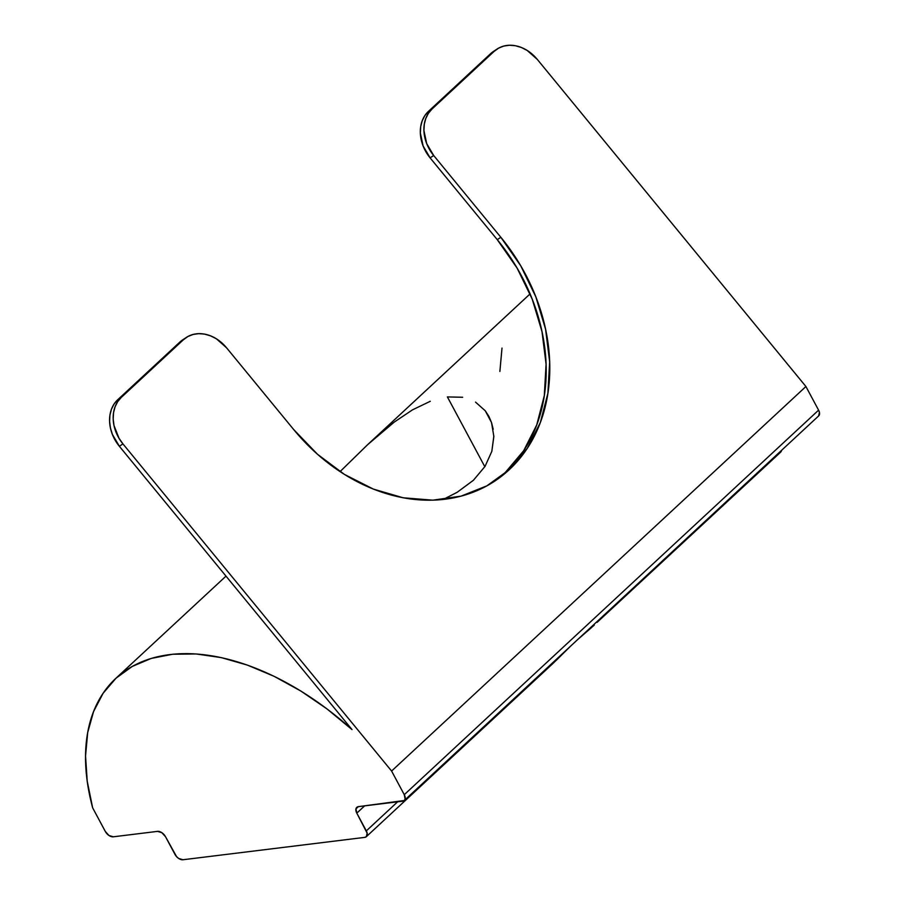 <?xml version="1.0" encoding="UTF-8"?>
<svg xmlns="http://www.w3.org/2000/svg" width="905" height="905" viewBox="0 0 905 905"><rect width="100%" height="100%" fill="white"/><g stroke="black" fill="none" stroke-linecap="round" stroke-linejoin="round"><path stroke-width="1.36" d="M530.172 293.82L367.984 444.344L340.065 471.607L367.521 444.774L394.309 422.047L412.476 409.863L430.271 401.288M447.398 396.922L484.831 466.731L447.398 396.922L462.67 397.261M493.598 51.336L432.013 109.019L428.427 111.383L490.578 53.7L428.427 111.383L424.818 115.659L422.205 120.818L420.689 126.655L420.339 132.956L423.11 145.977L430.101 157.866L497.264 239.655L517.106 268.095L532.219 299.136L541.993 331.581L546.077 364.195L544.301 395.711L536.733 424.931L523.678 450.724L505.624 472.093L509.21 469.729L527.264 448.36L540.33 422.567L547.887 393.347L549.663 361.83L545.579 329.216L535.805 296.772L520.703 265.731L500.85 237.291L433.687 155.502L426.696 143.612L423.925 130.591L424.287 124.29L425.791 118.453L428.404 113.295L432.013 109.019L494.164 51.336L498.644 48.112L503.802 46.053L509.447 45.25L515.375 45.725L521.337 47.467L527.129 50.409L537.265 59.368L805.914 386.514L818.595 410.157L404.275 794.692L391.594 771.037L805.914 386.514L818.595 410.157L819.455 412.465L818.573 415.995M182.855 339.737L117.684 399.772L114.075 404.049L111.462 409.207L109.946 415.056L109.596 421.357L110.41 427.884L112.367 434.366L119.358 446.267L352.011 729.577L326.954 708.887L300.822 691.024L274.147 676.34L247.472 665.13L221.318 657.618L196.227 653.964L172.708 654.236L151.226 658.421L132.209 666.453L116.066 678.15L103.091 693.287L93.566 711.568L87.683 732.598L85.545 755.98L87.219 781.23L92.649 807.826L105.331 831.48L92.649 807.826A232.234 139.766 47.1 0 1 115.851 678.343A232.234 139.766 47.1 0 1 352.011 729.577L119.358 446.267L122.944 443.903L391.594 771.037L404.275 794.692L405.123 799.047L404.252 800.518L358.425 806.638L402.668 801.197A7.082 4.265 47.1 0 0 404.309 800.473L818.629 415.938A7.082 4.265 -132.9 0 0 818.595 410.157L404.275 794.692A7.082 4.265 47.1 0 1 404.309 800.473M389.252 425.938L394.309 422.047M367.984 444.344L376.401 436.719M457.149 492.297L443.224 499.447L457.149 492.297L473.406 480.284L457.149 492.297M485.035 466.403L473.406 480.284L485.035 466.403L491.834 451.346L485.035 466.403M493.847 436.086L491.834 451.346L493.847 436.436L491.528 422.567L493.202 429.275M475.521 402.103L485.272 410.802L491.528 422.567L488.949 416.526M182.946 859.75L364.704 837.385L182.946 859.75L178.636 858.438L176.577 856.639L165.491 836.684L174.993 854.422A7.082 4.265 47.1 0 0 182.946 859.75M599.359 619.608L779.035 452.851L780.619 452.172L781.558 450.351A7.082 4.265 -132.9 0 1 780.676 452.127L597.04 622.414M397.646 801.807L366.321 830.881L356.808 813.143L364.636 805.869L356.808 813.143L367.17 833.188L366.299 836.706L364.704 837.385A7.082 4.265 47.1 0 0 366.355 836.661A7.082 4.265 47.1 0 0 366.321 830.881L397.646 801.807M113.283 836.808L157.527 831.367L113.283 836.808L108.973 835.496L105.331 831.48A7.082 4.265 47.1 0 0 113.283 836.808M499.877 371.446L502.004 348.074M358.425 806.638L355.97 808.787L356.808 813.143A7.082 4.265 47.1 0 1 356.774 807.362A7.082 4.265 47.1 0 1 358.425 806.638M165.491 836.684L161.837 832.679L157.527 831.367A7.082 4.265 47.1 0 1 165.491 836.684M485.272 410.802L488.791 416.232M578.046 639.224L591.587 627.527M556.224 660.345L570.738 646.012M548.769 667.211L552.842 663.58M497.094 49.04L493.508 51.404A35.386 28.123 56.6 0 0 490.578 53.7L494.164 51.336A35.386 28.123 -123.4 0 1 497.094 49.04A35.386 28.123 -123.4 0 1 537.265 59.368L805.914 386.514L391.594 771.037L122.944 443.903L118.974 438.212L113.996 425.52L113.182 418.992L113.544 412.691L115.048 406.843L117.661 401.684L121.281 397.419L117.684 399.772L179.835 342.101L183.421 339.737L121.281 397.419L183.421 339.737L187.901 336.513L193.059 334.454L198.704 333.651L204.632 334.126L210.594 335.868L216.386 338.798L226.533 347.769L293.695 429.558L317.519 454.299L344.409 474.401L373.335 489.085L403.178 497.784L432.794 500.171L461.052 496.144L486.845 485.861L509.21 469.729A176.95 140.603 -123.4 0 1 494.571 481.222A176.95 140.603 -123.4 0 1 293.695 429.558L226.533 347.769A35.386 28.123 -123.4 0 0 186.351 337.441L182.765 339.805A35.386 28.123 56.6 0 0 179.835 342.101L183.421 339.737A35.386 28.123 -123.4 0 1 186.351 337.441M430.101 157.866L433.687 155.502L500.85 237.291L497.264 239.655L430.101 157.866L433.687 155.502A35.386 28.123 -123.4 0 1 432.013 109.019L428.427 111.383A35.386 28.123 56.6 0 0 430.101 157.866M578.091 639.179L594.257 625.14M366.355 836.661L552.808 663.614L570.693 646.057M121.281 397.419L117.684 399.772A35.386 28.123 56.6 0 0 119.358 446.267L122.944 443.903A35.386 28.123 -123.4 0 1 121.281 397.419M492.761 482.388A176.95 140.603 56.6 0 0 505.624 472.093A176.95 140.603 56.6 0 0 497.264 239.655L500.85 237.291A176.95 140.603 -123.4 0 1 509.21 469.729L505.624 472.093M115.863 678.331L226.001 576.123"/></g></svg>
